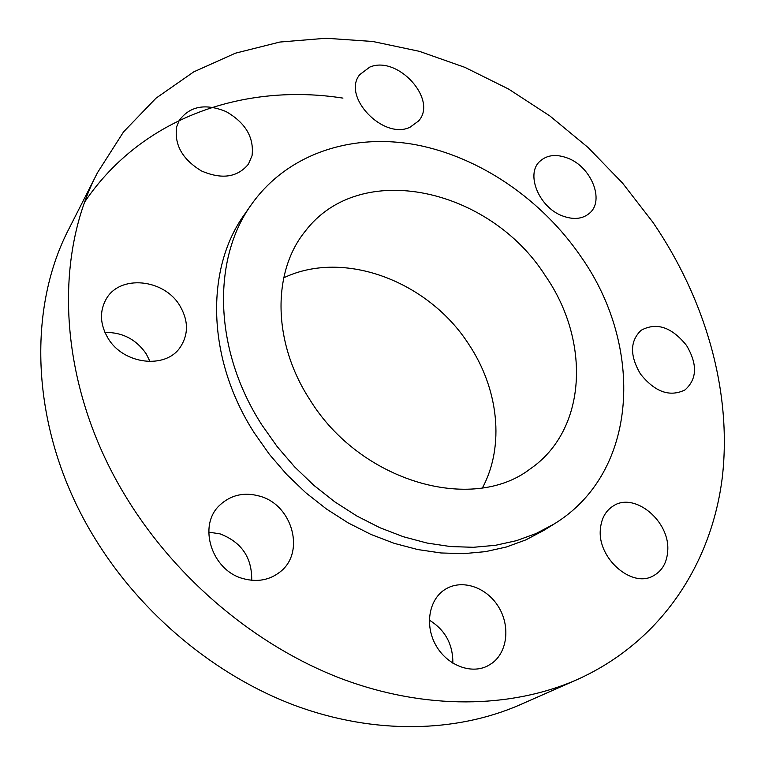 <?xml version="1.0" encoding="UTF-8"?>
<svg xmlns="http://www.w3.org/2000/svg" width="765" height="765" viewBox="0 0 765 765"><rect width="100%" height="100%" fill="white"/><g stroke="black" fill="none" stroke-linecap="round" stroke-linejoin="round"><path stroke-width="1.15" d="M444.542 589.777C428.878 599.98 424.604 625.378 435.83 645.201C446.856 665.148 470.819 674.577 487.601 665.933L491.838 663.36C507.788 651.943 510.437 625.416 498.158 606.263C486.1 586.946 461.773 578.933 445.354 589.26L444.542 589.777M452.851 663.198C453.014 644.254 445.163 629.901 429.308 620.138M652.889 222.28L622.557 183.103L588.036 147.473L549.863 115.945L508.61 89.065L464.891 67.358L419.373 51.332L372.794 41.482L325.986 38.25L279.837 42.046L235.381 53.196L193.708 71.891L156.012 98.178L123.538 131.896L97.518 172.632C51.819 259.478 58.752 389.242 127.774 499.822C177.7 580.501 256.763 646.262 340.97 678.507C425.34 710.379 511.077 708.6 577.135 679.616C661.763 641.548 711.804 563.126 722.332 477.13C732.191 390.609 705.062 298.608 652.889 222.28M251.542 204.351L244.58 214.315C205.278 268.505 206.387 358.517 254.315 432.942L269.443 454.41L286.684 474.443L305.771 492.727L326.406 508.974L348.257 522.944L370.996 534.458L394.252 543.351L417.671 549.538L440.917 552.961L463.657 553.65L485.565 551.632L506.373 547.004L525.813 539.899L543.676 530.47L554.003 524.073C639.31 472.043 643.987 346.019 581.075 256.849C541.983 199.675 480.191 157.064 415.997 144.795C351.986 132.947 287.63 153.449 251.542 204.351C212.01 258.828 213.311 349.662 261.869 424.929L277.198 446.645L294.649 466.918L313.956 485.421L334.831 501.878L356.92 516.04L379.889 527.716L403.385 536.743L427.033 543.045L450.489 546.554L473.42 547.291L495.5 545.302L516.461 540.673L536.035 533.549L554.003 524.073M600.41 529.026C597.073 557.953 631.766 588.543 653.31 575.835C662.136 570.948 666.937 562.667 667.711 550.991C670.236 521.29 634.587 491.618 613.291 505.942C605.66 510.743 601.366 518.441 600.41 529.026M640.372 373.875C654.84 391.996 669.7 397.351 684.971 389.94C697.125 379.134 697.651 364.312 686.549 345.474C671.708 327.038 656.58 321.969 641.147 330.27C629.939 340.97 629.681 355.505 640.372 373.875M562.495 215.921C573.597 219.995 582.643 219.077 589.614 213.139C604.809 200.487 591.326 166.99 567.965 158.221C556.289 153.765 546.841 154.865 539.631 161.52C525.488 174.363 539.172 207.506 562.495 215.921M410.069 127.21L418.598 120.956C438.058 99.641 397.58 55.023 369.782 67.1L359.76 74.616C341.553 96.524 383.418 140.282 410.069 127.21M252.068 155.601C254.181 137.413 245.508 122.744 226.048 111.575C205.393 103.141 189.777 106.105 179.201 120.478L176.725 126.627C174.018 144.489 182.252 159.263 201.453 170.939C221.802 179.698 237.466 177.432 248.443 164.131L252.068 155.601M179.832 305.704C164.15 278.804 119.799 274.262 106.115 299.192C99.383 311.412 99.995 324.379 107.942 338.092C123.28 364.513 165.546 369.428 180.138 347.396C188.649 334.487 188.544 320.583 179.832 305.704M259.689 496.15C244.245 491.866 230.954 494.85 219.832 505.101C197.37 525.383 211.58 570.824 243.595 578.742C257.317 582.318 269.366 580.128 279.751 572.172C305.79 552.818 292.565 504.852 259.689 496.15M342.94 98.111C245.259 82.792 142.606 116.663 85.011 201.501M97.518 172.632L69.299 228.123C25.235 312.034 30.983 435.094 95.137 538.809C141.573 614.505 215.539 675.753 295.022 705.512C374.678 734.907 456.399 732.679 520.162 704.718L577.135 679.616M309.844 399.665C360.181 481.797 472.091 513.535 529.896 469.136C587.434 429.968 590.618 340.683 545.292 275.687C490.011 188.506 360.258 158.412 305.053 231.47C272.206 271.891 272.33 342.223 309.844 399.665M482.447 487.86C505.034 445.766 498.455 388.639 468.744 344.25C428.486 281.463 344.221 248.998 283.729 277.81M150.036 361.596L146.23 353.86C136.218 339.373 122.448 332.22 104.929 332.412M251.704 580.291C252.087 557.618 241.539 542.146 220.052 533.865L208.721 532.144"/></g></svg>
